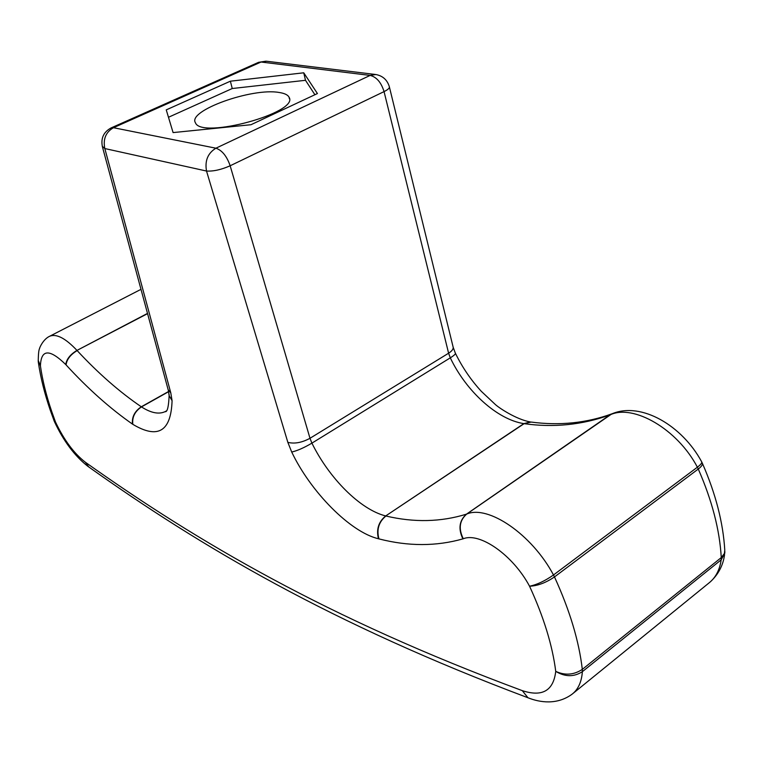 <?xml version="1.0" encoding="UTF-8"?>
<svg xmlns="http://www.w3.org/2000/svg" width="763" height="763" viewBox="0 0 763 763"><rect width="100%" height="100%" fill="white"/><g stroke="black" fill="none" stroke-linecap="round" stroke-linejoin="round"><path stroke-width="1.14" d="M702.408 463.36C715.675 493.671 723.133 522.588 724.774 550.104L724.411 553.48L721.264 557.581L721.178 559.823L724.774 553.251L724.84 551.391M701.76 461.996L702.16 462.807C703.028 464.286 701.741 466.365 698.279 469.035L697.382 467.204C677.449 429.054 633.328 403.761 610.104 414.853L612.26 413.699M54.268 421.281L55.451 421.92C64.006 440.013 73.992 453.47 85.418 462.283C197.531 541.864 327.022 618.125 522.312 690.658C542.302 697.182 553.452 690.753 555.741 671.364C552.422 645.298 543.695 616.914 529.551 586.222C513.022 555.121 479.736 531.992 463.284 538.764C458.334 528.673 459.469 520.452 466.679 514.081L611.888 413.851M463.284 538.764L462.883 538.888C436.188 546.442 408.205 546.442 378.944 538.888C376.455 529.541 378.782 521.921 385.925 516.007C414.09 522.665 440.938 522.045 466.479 514.148L466.679 514.081C487.977 504.629 531.868 534.186 553.499 574.978C544.973 580.939 536.99 584.696 529.551 586.222C537.581 585.879 545.898 582.77 554.482 576.923L698.279 469.035C712.041 500.461 719.709 529.97 721.264 557.581L582.312 669.38C573.871 674.959 565.021 675.627 555.741 671.364C565.078 677 573.948 677.096 582.379 671.659L721.178 559.823C719.69 569.999 715.627 577.715 708.98 582.961L572.956 693.491M378.944 538.888L378.467 538.764C376.149 529.427 378.553 521.816 385.687 515.941L523.857 423.627L530.409 421.958M169.052 394.061L169.128 395.606L172.076 400.699C171.046 431.476 157.96 439.354 132.838 424.342L132.466 424.094C131.741 417.027 134.679 411.257 141.289 406.784L141.47 406.908C151.084 413.069 159.047 414.605 165.371 411.515L166.382 410.923M132.829 424.342C131.97 417.227 134.851 411.419 141.47 406.908L168.652 391.677M132.466 424.094C109.967 408.377 87.831 388.644 66.066 364.905C66.763 359.421 70.454 354.642 77.149 350.589C98.179 373.25 119.562 391.982 141.289 406.784L168.604 391.476M53.925 420.423L55.451 421.92L51.703 411.457L50.043 409.559M102.271 146.267L104.817 148.547L170.788 392.878L168.146 389.712M38.236 361.252L40.42 365.868C42.442 380.069 46.2 395.272 51.703 411.457M612.098 413.765C641.549 401.414 682.389 426.021 701.559 461.625C702.313 462.636 700.92 464.495 697.382 467.204L553.499 574.978L554.482 576.923C569.751 610.286 579.022 641.101 582.312 669.38L582.379 671.659C581.606 681.903 578.211 689.38 572.202 694.101C557.295 705.107 540.099 702.637 527.958 697.754L522.312 690.658M378.467 538.764C350.169 532.116 310.522 491.649 291.714 452.03L287.842 442.359L206.515 171.036C213.325 171.465 221.203 169.71 230.159 165.771C226.802 156.129 222.052 150.273 215.91 148.203L370.141 75.413C376.579 77.025 381.214 82.423 384.056 91.608L230.159 165.771L309.988 438.286L448.606 353.212L384.056 91.608C388.071 89.614 389.817 87.955 389.311 86.629C387.222 79.877 382.74 75.842 375.873 74.526L370.141 75.413L261.051 62.022L266.602 61.24L375.234 74.45M38.179 360.26L40.42 365.868C41.059 349.111 49.5 348.672 65.732 364.542C66.553 359.135 70.301 354.423 76.977 350.408L147.497 313.412M279.115 92.476C252.152 87.535 187.212 110.721 195.442 122.767C201.136 139.553 299.783 112.533 289.043 97.206C287.832 94.85 284.523 93.277 279.115 92.476M168.47 117.273L232.248 88.527L305.496 80.306L314.9 94.726M303.741 72.8L317.427 93.544L250.97 124.722L173.087 132.59L166.248 109.882L230.378 81.193L303.741 72.8L305.496 80.306M230.378 81.193L232.248 88.527M147.564 313.641L76.977 350.408C65.551 338.267 56.481 333.536 49.767 336.206L49.318 336.445M291.714 452.03C297.227 450.78 303.96 447.824 311.914 443.141C329.187 478.315 360.25 509.579 385.687 515.941L524.114 423.665L531.143 422.063C559.594 425.84 586.594 423.064 612.155 413.737M287.842 442.359C294.528 444.009 301.91 442.654 309.988 438.286L311.914 443.141L450.304 357.847C466.155 391.219 497.152 419.536 523.857 423.627L524.114 423.665C553.709 427.814 582.303 424.896 609.895 414.938L466.479 514.148C459.278 520.48 458.077 528.73 462.883 538.888M88.737 466.946L85.418 462.283M453.203 347.375L455.349 353.155C455.835 353.87 454.157 355.434 450.304 357.847L448.606 353.212C452.23 350.894 453.699 348.71 453.031 346.669L389.426 87.096M172.076 400.699L170.788 392.878M266.02 61.174L258.6 62.318L111.226 127.86L113.468 127.707L215.91 148.203C207.841 153.144 204.703 160.755 206.515 171.036L104.817 148.547C102.919 139.104 105.799 132.152 113.468 127.707L261.051 62.022L258.352 62.423M166.363 410.961L165.504 411.724C167.459 411.562 168.671 406.193 169.128 395.606L168.394 390.608L102.452 146.944C100.64 138.332 103.558 131.961 111.226 127.86L110.997 127.955M529.57 698.355L527.958 697.754C331.075 623.81 200.612 546.604 87.774 466.25C74.612 455.912 63.482 440.995 54.373 421.519L50.234 410.122C44.531 393.422 40.582 377.59 38.398 362.625L38.264 361.71C38.293 354.251 38.751 349.816 39.628 348.386C39.094 348.987 42.804 339.277 49.767 336.206L140.983 289.339M455.463 353.374C462.321 367.385 470.952 380.05 481.348 391.362L495.025 404.209C498.258 407.432 515.979 419.392 530.304 421.949M289.043 97.206L289.444 98.866M724.573 554.672C723.095 565.564 718.193 574.749 709.886 582.226"/></g></svg>
